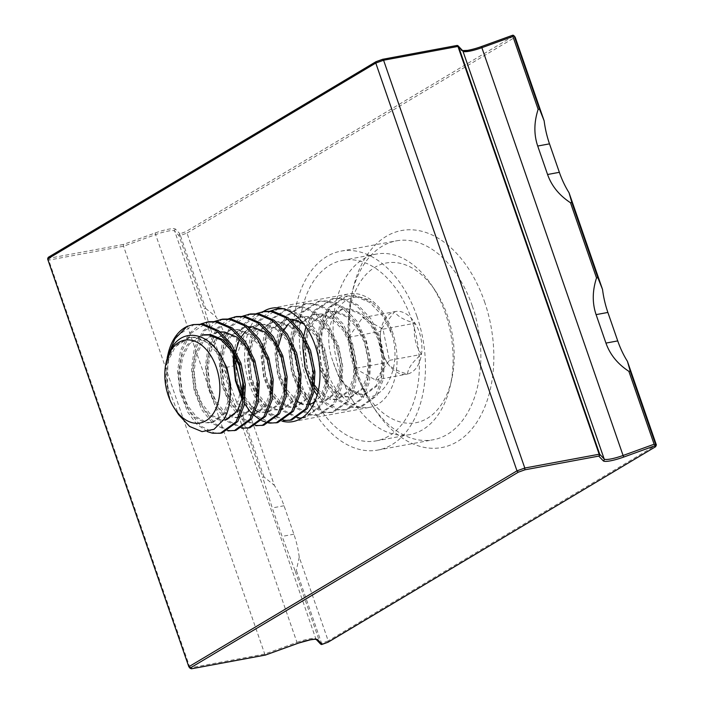 <?xml version="1.0" encoding="UTF-8"?>
<svg xmlns="http://www.w3.org/2000/svg" width="704" height="704" viewBox="0 0 704 704"><rect width="100%" height="100%" fill="white"/><g stroke="black" fill="none" stroke-linecap="round" stroke-linejoin="round"><path stroke-width="0.53" stroke-dasharray="3.52 2.64" d="M484.484 301.55A110.352 70.462 79.5 0 1 467.905 433.294A110.352 70.462 79.5 0 1 375.461 410.274A110.352 70.462 79.5 0 1 358.908 376.508A110.352 70.462 79.5 0 1 352.977 289.133A110.352 70.462 79.5 0 1 414.295 229.979A110.352 70.462 79.5 0 1 484.484 301.55M472.296 305.967A101.156 64.592 79.5 0 1 433.198 439.78A101.156 64.592 79.5 0 1 372.354 405.627A101.156 64.592 79.5 0 1 357.183 374.678A101.156 64.592 79.5 0 1 351.745 294.58A101.156 64.592 79.5 0 1 396.282 240.865A101.156 64.592 79.5 0 1 472.296 305.967M416.9 316.246A101.156 64.592 79.5 0 1 377.81 450.067A101.156 64.592 79.5 0 1 301.796 384.965A101.156 64.592 79.5 0 1 340.886 251.143A101.156 64.592 79.5 0 1 416.9 316.246M392.163 331.012A57.675 36.828 79.5 0 1 369.873 407.317A57.675 36.828 79.5 0 1 326.533 370.198A57.675 36.828 79.5 0 1 348.823 293.894A57.675 36.828 79.5 0 1 392.163 331.012M282.234 421.221A57.675 36.828 79.5 0 1 249.489 384.498A57.675 36.828 79.5 0 1 263.208 311.582M47.608 258.958L48.717 260.128L123.534 246.242L155.751 234.573A17.653 3.124 -19.1 0 1 168.142 231.062A17.653 3.124 -19.1 0 1 174.645 231.07L179.036 235.734L204.283 308.642L205.621 308.396L180.374 235.488L187.009 233.086L215.978 316.738A73.568 46.974 79.5 0 1 225.658 337.163L235.514 365.622A73.568 46.974 79.5 0 1 240.874 388.626L274.358 485.329A73.568 46.974 79.5 0 1 284.038 505.754L293.894 534.213A73.568 46.974 79.5 0 1 299.253 557.216L328.214 640.878L321.587 643.271L296.34 570.363L295.002 570.618L320.25 643.526L315.85 638.862A17.653 3.124 160.9 0 0 309.346 638.854A17.653 3.124 160.9 0 0 296.956 642.365L297.273 643.518M299.253 557.216L296.34 570.363M264 476.986L237.961 401.773L236.623 402.028L262.662 477.233L264 476.986L274.358 485.329M240.874 388.626L237.961 401.773M321.587 643.271L321.306 644.521L320.25 643.526M236.623 402.028L223.731 367.814L213.875 339.346L204.283 308.642M295.002 570.618L282.11 536.404L272.254 507.936L262.662 477.233M205.621 308.396L215.978 316.738M179.036 235.734L179.318 234.494L180.374 235.488M179.318 234.494L179.916 233.834L175.551 229.205A19.131 3.388 160.9 0 0 168.502 229.196A19.131 3.388 160.9 0 0 155.082 232.998L123.438 244.455L123.534 246.242L264.748 654.034L265.593 654.984M123.438 244.455L49.544 258.174L48.717 260.128L190.23 668.422M327.923 642.242L328.214 640.878L656.392 444.981M382.738 59.286L456.632 45.566A1.47 1.443 136.7 0 1 457.019 45.487M512.415 35.358L515.178 37.189L187.009 233.086L185.768 231.713L179.916 233.834M365.552 392.946A81.224 51.858 -100.5 0 0 451.678 379.579A81.224 51.858 -100.5 0 0 436.647 292.767A81.224 51.858 -100.5 0 0 435.134 290.426A81.224 51.858 -100.5 0 0 360.985 280.905A81.224 51.858 -100.5 0 0 365.552 392.946M352.898 400.963A91.819 58.626 -100.5 0 0 409.842 434.614A91.819 58.626 -100.5 0 0 450.261 385.862A91.819 58.626 -100.5 0 0 433.268 287.725A91.819 58.626 -100.5 0 0 431.552 285.076A91.819 58.626 -100.5 0 0 376.332 254.074A91.819 58.626 -100.5 0 0 334.576 309.76A91.819 58.626 -100.5 0 0 352.898 400.963M319.167 407.229A91.819 58.626 -100.5 0 0 376.103 440.88A91.819 58.626 -100.5 0 0 417.859 385.185A91.819 58.626 -100.5 0 0 399.538 293.982A91.819 58.626 -100.5 0 0 342.593 260.33A91.819 58.626 -100.5 0 0 300.837 316.026A91.819 58.626 -100.5 0 0 319.167 407.229M166.39 361.328L165.51 366.212C164.138 377.511 165.616 388.608 169.937 399.502L165.59 379.192L167.209 357.746M167.948 354.42L167.464 385.871L178.587 414.621M281.574 308.405L286.994 308.678L301.981 315.093L315.102 328.882L324.5 347.917L328.874 369.274L327.694 389.69L321.27 406.023L305.554 417.454L297.748 417.393L284.504 410.661L273.117 396.546L265.461 377.186L262.821 355.502L265.751 334.77L273.918 318.111L292.098 306.222L300.916 306.09L315.894 312.506L329.023 326.295L338.422 345.33L342.795 366.696L341.616 387.112L335.183 403.436L319.466 414.876L311.67 414.814L298.417 408.074L287.038 393.967L279.374 374.607L276.742 352.924L279.664 332.182L287.83 315.533L306.02 303.635L314.829 303.512L329.815 309.927L342.936 323.708L352.334 342.751L356.708 364.109L355.529 384.525L349.105 400.858L333.388 412.289L325.582 412.227L312.338 405.495L300.951 391.38L293.295 372.02L290.655 350.337L293.586 329.604L301.752 312.946L319.933 301.048L328.75 300.925L343.728 307.34L356.858 321.13L366.256 340.164L370.63 361.53L369.45 381.946L363.018 398.27L347.301 409.71L339.504 409.649L326.251 402.908L314.873 388.802L307.208 369.442L304.577 347.75L307.498 327.017L315.665 310.367L333.854 298.47L342.663 298.346L357.65 304.762L370.77 318.542L380.169 337.586L384.542 358.943L383.363 379.359L376.939 395.692L361.222 407.123L353.417 407.062L340.173 400.33L328.786 386.214L321.13 366.854L318.49 345.171L321.42 324.438L329.586 307.78L347.767 295.882L356.585 295.759L371.562 302.174C345.488 282.506 317.495 322.687 333.397 362.622C336.908 374.088 342.355 382.774 349.738 388.687C375.241 414.885 403.858 375.725 392.348 335.324A55.915 35.702 -100.5 0 0 371.562 302.174M305.906 326.841L313.922 310.684L332.112 298.795L340.921 298.663L355.907 305.078L369.037 318.868L378.435 337.902L382.809 359.269L381.621 379.685L375.197 396.009L359.48 407.449L351.674 407.387L338.43 400.646L327.052 386.54L319.387 367.18L316.756 345.497L319.678 324.755L327.844 308.106L346.034 296.208L354.842 296.085L369.829 302.5L382.95 316.281L392.348 335.324M297.537 417.965L282.762 410.986L271.383 396.871L263.718 377.511L261.087 355.828L264.009 335.086L272.175 318.437L290.365 306.539L299.174 306.416L314.16 312.831L327.281 326.621L336.679 345.655L341.053 367.022L339.874 387.429L333.441 403.762L317.724 415.202L309.927 415.14L296.683 408.399L285.296 394.293L277.64 374.933L275 353.241L277.922 332.508L286.088 315.85L304.278 303.961L313.086 303.829L328.073 310.244L341.202 324.034L350.601 343.068L354.974 364.434L353.786 384.85L347.362 401.183L331.646 412.614L323.84 412.553L310.596 405.812L299.218 391.706L291.553 372.346L288.922 350.662L291.843 329.921L300.01 313.271L318.199 301.374L327.008 301.25L341.994 307.666L355.115 321.455L364.514 340.49L368.887 361.856L367.708 382.263L361.275 398.596L345.558 410.036L337.762 409.974L327.008 405.17L317.108 395.226M314.081 390.72L312.752 388.458M312.673 388.309L311.52 386.144M303.178 340.938L303.855 335.685M282.973 308.748L285.252 309.003L300.238 315.41L313.368 329.199L322.766 348.234L327.14 369.6L325.952 390.016L319.528 406.349L303.811 417.78L301.664 418.062M291.632 420.042L283.835 419.98L270.582 413.239L259.204 399.133L251.539 379.773L248.908 358.09L251.83 337.348L259.996 320.698L278.186 308.801M283.624 420.543L268.849 413.565L257.462 399.458L249.806 380.098L247.166 358.406L250.087 337.674L258.254 321.015L270.486 310.992M277.719 422.629L269.914 422.567L256.67 415.826L245.282 401.72L237.626 382.36L234.986 360.668L237.908 339.935L246.083 323.277L264.264 311.388M269.702 423.13L268.778 422.998M262.073 420.842L261.078 420.341M253.836 415.193L252.754 414.163M250.369 411.655L249.621 410.793M244.49 403.638L243.17 401.368M243.082 401.227L241.938 399.054M233.596 353.857L237.213 337.058L244.341 323.602L256.573 313.57M263.798 425.207L256.001 425.146L242.748 418.405L231.37 404.298L223.705 384.938L221.074 363.255L223.995 342.514L232.162 325.864L250.351 313.966M255.79 425.709L241.014 418.73L229.627 404.624L221.971 385.264L219.331 363.572L222.253 342.839L230.419 326.19L242.651 316.158M249.885 427.794L242.079 427.733L228.835 420.992L217.448 406.886L209.792 387.526L207.152 365.834L210.074 345.101L218.249 328.442L236.43 316.554M241.868 428.296L227.093 421.318L215.714 407.202L208.05 387.842L205.418 366.159L208.34 345.426L216.506 328.768L228.738 318.745M235.963 430.373L228.166 430.311L214.914 423.579L203.535 409.464L195.87 390.104L193.239 368.421L196.161 347.679L204.327 331.03L222.517 319.132M227.955 430.874L213.18 423.896L201.793 409.79L194.137 390.43L191.497 368.738L194.418 348.005L202.585 331.355L214.817 321.323M222.05 432.96L214.245 432.898L201.001 426.158L189.614 412.051L181.958 392.691L179.318 370.999L182.239 350.266L190.414 333.617L208.595 321.719M207.293 431.587L196.794 424.222L187.88 412.368L180.215 393.008L177.584 371.325L180.506 350.592L188.672 333.934L200.904 323.91M168.326 352.854L176.493 336.195L194.682 324.298M355.089 368.456L375.461 380.002L389.409 360.351L382.976 329.164L362.604 317.618L348.665 337.26L355.089 368.456L387.156 362.498C389.682 367.101 396.475 370.946 407.528 374.044C407.977 368.28 412.623 361.724 421.467 354.402C415.14 344.872 413.002 334.479 415.043 323.206A31.856 20.337 79.5 0 1 421.467 354.402A31.856 20.337 79.5 0 1 407.528 374.044A31.856 20.337 79.5 0 1 387.754 363.422A31.856 20.337 79.5 0 1 387.156 362.498A31.856 20.337 79.5 0 1 380.732 331.311A31.856 20.337 79.5 0 1 381.26 328.451A31.856 20.337 79.5 0 1 394.671 311.661A31.856 20.337 79.5 0 1 415.043 323.206C404.105 320.17 397.311 316.325 394.671 311.661L381.049 329.393L380.732 331.311C378.646 342.399 380.794 352.792 387.156 362.498L387.754 363.422M165.51 366.212L173.598 347.063L188.162 337.665L195.202 337.542L207.17 342.549L217.677 353.355L225.254 368.298L228.879 385.062L228.131 401.078L223.265 413.882L211.165 422.822L205.146 422.761L194.911 417.428L186.146 406.296L180.312 391.037L178.42 373.947L180.91 357.614L187.51 344.476L202.083 335.078L203.817 334.752L189.253 344.159L182.644 357.289L180.162 373.63L182.046 390.711L187.889 405.97L196.654 417.102L206.879 422.435L212.907 422.506L211.165 422.822M233.666 350.944L241.014 365.702L244.534 382.149L243.786 398.174L238.92 410.978L226.829 419.918L219.058 420.174L208.833 414.841L200.059 403.709L194.225 388.458L192.342 371.369L194.823 355.027L201.432 341.898L215.996 332.49L223.036 332.376L235.004 337.383L245.511 348.19L253.088 363.132L256.714 379.896L255.966 395.912L251.099 408.716L238.999 417.657L232.98 417.595L222.746 412.262L213.981 401.13L208.146 385.871L206.254 368.782L208.745 352.44L215.354 339.31L229.918 329.912L236.949 329.789L248.917 334.805L259.424 345.611L267.001 360.545L270.626 377.309L269.887 393.325L265.012 406.138L252.921 415.078L246.893 415.008L236.667 409.675L227.894 398.543L222.059 383.284L220.176 366.203L222.658 349.862L229.266 336.732L243.83 327.325L250.87 327.21L262.838 332.218L273.346 343.024L280.922 357.958L284.548 374.722L283.8 390.746L278.934 403.55L266.842 412.491L259.556 412.13M255.816 410.661L242.334 396.871M234.696 355.758L235.585 350.953M239.122 340.754L241.507 336.512M245.494 331.505L249.647 328.064M251.821 326.788L257.752 324.746L264.783 324.623L276.751 329.639L287.258 340.446L294.835 355.379L298.461 372.143L297.722 388.159L292.846 400.963L280.755 409.913L274.727 409.842L264.502 404.51L255.728 393.378L249.894 378.118L248.01 361.038L250.492 344.696L257.101 331.566L271.665 322.159L278.705 322.045L290.673 327.052L301.18 337.858L308.757 352.792L312.382 369.556L311.634 385.581L306.768 398.385L294.677 407.326L288.649 407.255L278.414 401.922L269.65 390.799L263.815 375.54L261.923 358.45L264.414 342.109L271.022 328.979L285.586 319.581L290.11 319.238M303.741 323.893L315.093 335.28L322.67 350.214L326.295 366.978L325.556 382.994L320.681 395.798L314.45 402.336M309.69 404.501L302.562 404.677L292.336 399.344L283.562 388.212L277.728 372.953L275.845 355.872L278.326 339.53L284.935 326.401L299.499 316.994L306.539 316.879L318.507 321.886L329.014 332.693L336.591 347.626L340.217 364.39L339.469 380.406L334.602 393.219L322.511 402.16L316.483 402.09L306.249 396.757L297.484 385.634L291.65 370.374L289.758 353.285L292.248 336.943L298.857 323.814L313.421 314.415L320.452 314.292L332.42 319.299L342.927 330.114L350.504 345.048L354.13 361.812L353.39 377.828L348.515 390.632L336.424 399.582L330.396 399.511L317.962 392.075M314.521 387.939L311.397 383.046L305.562 367.787L303.679 350.698L306.161 334.365L312.77 321.235L327.334 311.828L334.374 311.714L346.342 316.721L356.849 327.527L364.426 342.461L368.051 359.225L367.303 375.241L362.437 388.054L350.346 396.994L344.318 396.924L334.083 391.591L325.318 380.468L319.484 365.209L317.592 348.119L320.082 331.778L326.691 318.648L341.255 309.25L348.286 309.126L360.254 314.134L370.762 324.94L378.338 339.882L381.964 356.646L381.225 372.662L376.35 385.466L364.258 394.407L358.23 394.346L348.005 389.013L339.231 377.881L333.397 362.622M169.937 399.502L166.241 376.209L168.731 359.867L175.34 346.738L189.904 337.339L196.935 337.216L212.863 345.444M229.715 401.535L224.998 413.556L212.907 422.506M226.829 419.918L220.801 419.848L210.566 414.524L201.802 403.392L195.967 388.133L194.075 371.043L196.566 354.702L203.174 341.572L217.738 332.174L215.996 332.49M218.284 332.077L220.167 331.866M247.579 348.357L254.936 363.114L258.447 379.57L257.708 395.586L252.833 408.39L240.742 417.34L234.714 417.27L224.488 411.937L215.723 400.805L209.88 385.546L207.997 368.465L210.478 352.123L217.087 338.994L231.651 329.586L238.691 329.472L250.659 334.479L261.166 345.286L268.743 360.219L272.369 376.983L271.621 392.999L266.754 405.812L254.663 414.753L248.635 414.682L238.401 409.35L229.636 398.226L223.802 382.967L221.91 365.878L224.4 349.536L231.009 336.406L245.573 327.008L243.83 327.325M246.118 326.911L248.002 326.7M275.414 343.191L282.77 357.949L286.282 374.405L285.542 390.421L280.667 403.225L268.576 412.174L262.548 412.104L252.322 406.771L242.704 394.064M236.324 356.286L244.922 333.828L259.486 324.421L266.526 324.306L278.494 329.314L289.001 340.12L296.578 355.054L300.203 371.818L299.455 387.834L294.589 400.646L282.498 409.587L276.47 409.517L266.235 404.184L257.47 393.061L251.636 377.802L249.744 360.712L252.234 344.37L258.843 331.241L273.407 321.842L280.438 321.719L292.406 326.726L302.914 337.533L310.49 352.475L314.116 369.239L313.377 385.255L308.51 398.059L296.41 407.009L290.382 406.938L280.157 401.606L271.392 390.474L265.549 375.214L263.666 358.125L266.147 341.792L272.756 328.662L287.32 319.255L294.36 319.141L306.328 324.148L316.835 334.954L324.412 349.888L328.038 366.652L327.29 382.668L322.423 395.481L310.332 404.422L308.59 404.747M309.672 404.527L302.095 403.762M297.95 401.843L285.305 387.886L279.47 372.636L277.578 355.546L278.538 345.523M281.978 334.074L284.143 329.833M288.235 324.227L291.966 320.813M293.682 319.642L301.242 316.677L308.273 316.554L320.241 321.561L330.748 332.367L338.325 347.31L341.95 364.074L341.211 380.09L336.345 392.894L324.245 401.834L318.217 401.773L307.991 396.44L299.226 385.308L293.383 370.049L291.5 352.959L293.982 336.618L300.59 323.488L315.154 314.09L322.194 313.975L334.162 318.982L344.67 329.789L352.246 344.722L355.872 361.486L355.124 377.502L350.258 390.315L338.166 399.256L332.138 399.186L318.375 390.289M314.811 385.502L313.139 382.721L307.305 367.47L305.413 350.381L307.903 334.039L314.512 320.91L329.076 311.502L336.107 311.388L348.075 316.395L358.582 327.202L366.159 342.135L369.785 358.908L369.046 374.924L364.179 387.728L352.079 396.669L346.051 396.607L335.826 391.274L327.061 380.142L321.218 364.883L319.334 347.794L321.816 331.452L328.425 318.322L342.989 308.924L350.029 308.801L361.997 313.817L372.504 324.623L380.081 339.557L383.706 356.321L382.958 372.337L378.092 385.141L366.001 394.09L359.973 394.02L349.738 388.687M362.604 317.618L394.671 311.661M348.665 337.26L380.732 331.311M382.976 329.164L415.043 323.206M389.409 360.351L421.467 354.402M375.461 380.002L407.528 374.044M188.822 666.75L189.93 667.92L264.748 654.034L296.956 642.365L155.082 232.998M175.551 229.205A1.47 1.443 136.7 0 0 174.645 231.07L315.85 638.862A1.47 1.443 -43.3 0 0 316.237 639.443L316.158 639.373M49.544 258.174L48.594 257.171L376.077 61.697M456.632 45.566L461.111 50.318A19.131 3.388 160.9 0 0 462.783 50.838M513.242 36.238L185.768 231.713M225.658 337.163L213.875 339.346M235.514 365.622L223.731 367.814M293.894 534.213L282.11 536.404M284.038 505.754L272.254 507.936M461.111 50.318A1.47 1.443 136.7 0 1 462.66 50.679L462.59 50.609M372.354 405.627L375.461 410.274M377.81 450.067L433.198 439.78M292.829 421.617L369.873 407.317M271.779 308.194L348.823 293.894M340.886 251.143L396.282 240.865M351.745 294.58L352.977 289.133M451.678 379.579L450.261 385.862M409.842 434.614L376.103 440.88M361.222 407.123L359.48 407.449M347.301 409.71L345.567 410.036M333.388 412.289L331.646 412.614M319.466 414.876L317.733 415.202M305.554 417.454L303.811 417.78M347.767 295.882L346.034 296.208M333.854 298.47L332.112 298.795M319.933 301.048L318.199 301.374M306.02 303.635L304.278 303.961M292.098 306.222L290.365 306.539M189.904 337.339L188.162 337.665M240.742 417.34L238.999 417.657M231.651 329.586L229.918 329.912M254.663 414.753L252.921 415.078M268.576 412.174L266.842 412.491M259.486 324.421L257.752 324.746M282.498 409.587L280.755 409.913M273.407 321.842L271.665 322.159M296.41 407.009L294.677 407.326M287.32 319.255L285.586 319.581M301.242 316.677L299.499 316.994M324.245 401.834L322.511 402.16M315.154 314.09L313.421 314.415M338.166 399.256L336.424 399.582M329.076 311.502L327.334 311.828M352.079 396.669L350.346 396.994M342.989 308.924L341.255 309.25M366.001 394.09L364.258 394.407M376.332 254.074L342.593 260.33M435.134 290.426L431.552 285.076M381.049 329.393L381.26 328.451"/><path stroke-width="1.06" d="M263.208 311.582A57.675 36.828 79.5 0 1 271.779 308.194A57.675 36.828 79.5 0 1 315.119 345.321A57.675 36.828 79.5 0 1 292.829 421.617A57.675 36.828 79.5 0 1 282.234 421.221M513.911 35.666L515.178 37.189L544.148 120.842L539.484 109.102L538.146 109.349L512.899 36.441L481.862 47.687L623.075 455.479L654.113 444.233L628.866 371.325L630.203 371.078L655.45 443.986L656.392 444.981L627.422 361.328A73.568 46.974 79.5 0 1 617.734 340.903L607.878 312.444A73.568 46.974 79.5 0 1 602.527 289.432L597.863 277.693L596.526 277.939L570.486 202.734L571.824 202.488L569.043 192.738A73.568 46.974 79.5 0 1 559.354 172.313L549.498 143.854A73.568 46.974 79.5 0 1 544.148 120.842M569.043 192.738L602.527 289.432M297.273 643.518L297.238 643.526A19.131 3.388 -19.1 0 1 310.658 639.725A19.131 3.388 -19.1 0 1 317.706 639.725L322.071 644.362L321.306 644.521L320.25 643.526M515.178 37.189L514.237 36.194L539.484 109.102M571.824 202.488L597.863 277.693M513.181 35.2L512.415 35.358L513.181 35.2L514.237 36.194L513.181 35.2L512.899 36.441M596.526 277.939C592.328 290.875 592.187 303.107 596.094 314.626L605.95 343.094C609.998 354.561 617.637 363.977 628.866 371.325M538.146 109.349C533.949 122.285 533.808 134.517 537.715 146.036L547.571 174.504C551.619 185.97 559.258 195.386 570.486 202.734M630.203 371.078L627.422 361.328M654.113 444.233L655.169 445.227L655.45 443.986M376.077 61.697L382.738 59.286L383.583 60.236L375.786 63.061L375.945 61.714L48.224 257.338L47.608 258.958L188.822 666.75L190.23 668.422M47.608 258.958L375.786 63.061L516.991 470.853L518.232 472.226L190.758 667.7L191.699 668.703L265.593 654.984L297.238 643.526M190.758 667.7L188.822 666.75L516.991 470.853L524.797 468.028L599.157 454.23L457.943 46.438L383.583 60.236L524.797 468.028L524.894 469.814L518.232 472.226M327.923 642.242L655.776 446.6L328.055 642.224L321.306 644.521M655.169 445.227L654.57 445.887L655.406 446.767L656.392 444.981M189.93 667.92L191.391 668.8L265.496 655.046M457.019 45.487A1.47 1.443 136.7 0 1 458.489 46.438L599.694 454.23L599.157 454.23A1.47 0.942 79.5 0 1 598.787 456.095A1.47 1.443 -43.3 0 0 599.694 454.23L604.173 458.982A17.653 3.124 160.9 0 0 610.685 458.982A17.653 3.124 160.9 0 0 623.075 455.479L623.744 457.054A19.131 3.388 -19.1 0 1 603.275 460.847L598.787 456.095L524.894 469.814M382.738 59.286L456.834 45.487A1.47 0.942 79.5 0 1 457.943 46.438L462.968 51.19L604.173 458.982A1.47 1.443 -43.3 0 1 603.275 460.847M171.882 348.982A42.117 26.893 -100.5 0 0 166.109 362.56A42.117 26.893 -100.5 0 0 174.698 408.795A42.117 26.893 -100.5 0 0 212.802 414.225A42.117 26.893 -100.5 0 0 210.778 355.626A42.117 26.893 -100.5 0 0 171.882 348.982M174.698 408.795L178.587 414.621L189.64 426.466L202.066 431.631L213.998 429.308L223.599 419.742C233.913 403.973 232.214 372.539 218.882 353.021C206.184 332.737 183.894 328.997 172.665 346.359L166.109 362.56M187.053 326.462A55.915 35.702 79.5 0 0 175.622 336.354A55.915 35.702 79.5 0 0 168.326 352.854L167.2 357.746L174.891 338.844L187.053 326.462L192.94 324.623L201.749 324.5L216.735 330.915L229.865 344.696L239.263 363.739L243.637 385.097L242.449 405.513L236.025 421.846L220.308 433.277L212.502 433.215L207.293 431.587M317.108 395.226L314.081 390.72M311.52 386.144L305.026 367.91L302.834 348.075L303.178 340.938M303.855 335.685L305.906 326.841M301.664 418.062L297.537 417.965M256.573 313.57L264.264 311.388L273.082 311.256L288.059 317.671L301.189 331.461L310.587 350.495L314.961 371.862L313.782 392.278L307.349 408.602L291.632 420.042L283.624 420.543M262.53 311.705L271.339 311.582L286.326 317.997L299.446 331.786L308.845 350.821L313.218 372.187L312.039 392.594L305.606 408.927L289.89 420.367M242.651 316.158L250.351 313.966L259.16 313.843L274.146 320.258L287.267 334.048L296.666 353.082L301.039 374.449L299.86 394.856L293.436 411.189L277.719 422.629L269.702 423.13M248.609 314.292L257.418 314.169L272.404 320.584L285.534 334.365L294.932 353.408L299.306 374.766L298.118 395.182L291.694 411.514L275.977 422.946M268.778 422.998L262.073 420.842M261.078 420.341L253.836 415.193M252.754 414.163L250.369 411.655M249.621 410.793L244.49 403.638M241.938 399.054L235.444 380.829L233.253 360.994L233.596 353.857M228.738 318.745L236.43 316.554L245.247 316.43L260.225 322.837L273.354 336.626L282.753 355.661L287.126 377.027L285.947 397.443L279.514 413.776L263.798 425.207L255.79 425.709M234.696 316.87L243.505 316.747L258.491 323.162L271.612 336.952L281.01 355.986L285.384 377.353L284.205 397.76L277.772 414.093L262.055 425.533M214.817 321.323L222.517 319.132L231.326 319.009L246.312 325.424L259.433 339.214L268.831 358.248L273.205 379.614L272.026 400.022L265.602 416.354L249.885 427.794L241.868 428.296M220.774 319.458L229.583 319.334L244.57 325.75L257.699 339.53L267.098 358.574L271.471 379.931L270.283 400.347L263.859 416.68L248.142 428.111M200.904 323.91L208.595 321.719L217.413 321.596L232.39 328.002L245.52 341.792L254.918 360.835L259.292 382.193L258.113 402.609L251.68 418.942L235.963 430.373L227.955 430.874M206.862 322.045L215.67 321.913L230.657 328.328L243.778 342.118L253.176 361.152L257.55 382.518L256.37 402.934L249.938 419.258L234.221 430.698M192.94 324.623L203.491 324.174L218.478 330.59L231.598 344.379L240.997 363.414L245.37 384.78L244.191 405.187L237.767 421.52L222.05 432.96L220.308 433.277M270.486 310.992L276.443 309.126L281.574 308.405M276.443 309.126L282.973 308.748M202.083 335.078L209.114 334.963L221.082 339.97L231.59 350.777L239.166 365.71L242.792 382.474L242.053 398.49L237.178 411.303L225.086 420.244M259.556 412.13L255.816 410.661M242.334 396.871L235.981 380.706L234.089 363.616L234.696 355.758M235.585 350.953L239.122 340.754M241.507 336.512L245.494 331.505M249.647 328.064L251.821 326.788M290.11 319.238L292.618 319.458L303.741 323.893M314.45 402.336L309.69 404.501M317.962 392.075L314.521 387.939M212.863 345.444L219.41 353.038L226.987 367.972L230.613 384.736L229.715 401.535M203.817 334.752L210.857 334.638L222.825 339.645L233.666 350.944M217.738 332.174L218.284 332.077M220.167 331.866L224.77 332.05L236.738 337.066L247.579 348.357M245.573 327.008L246.118 326.911M248.002 326.7L252.604 326.885L264.572 331.892L275.414 343.191M242.704 394.064L235.831 363.29L236.324 356.286M310.332 404.422L309.672 404.527M302.095 403.762L297.95 401.843M278.538 345.523L281.978 334.074M284.143 329.833L288.235 324.227M291.966 320.813L293.682 319.642M318.375 390.289L314.811 385.502M512.415 35.358L481.554 46.508L481.862 47.687A17.653 3.124 -19.1 0 1 469.471 51.198A17.653 3.124 -19.1 0 1 462.968 51.19A1.47 1.443 136.7 0 0 462.66 50.679L458.181 45.927A1.47 1.47 0 0 0 456.834 45.487A1.47 0.942 79.5 0 0 456.632 45.566M462.783 50.838A19.131 3.388 160.9 0 0 481.545 46.534M654.57 445.887L623.744 457.054M617.734 340.903L605.95 343.094M607.878 312.444L596.094 314.626M549.498 143.854L537.715 146.036M559.354 172.313L547.571 174.504M320.575 644.054L316.228 639.443A1.47 1.443 -43.3 0 0 317.706 639.725M316.158 639.373L316.263 639.452C314.433 639.452 317.53 638.81 310.455 639.804L298.654 643.051L265.522 655.037M328.055 642.224L321.851 644.468M382.809 59.233L375.945 61.714M462.554 50.591L467.57 50.389C474.54 49.086 480.48 46.913 481.554 46.508L512.635 35.253"/></g></svg>
